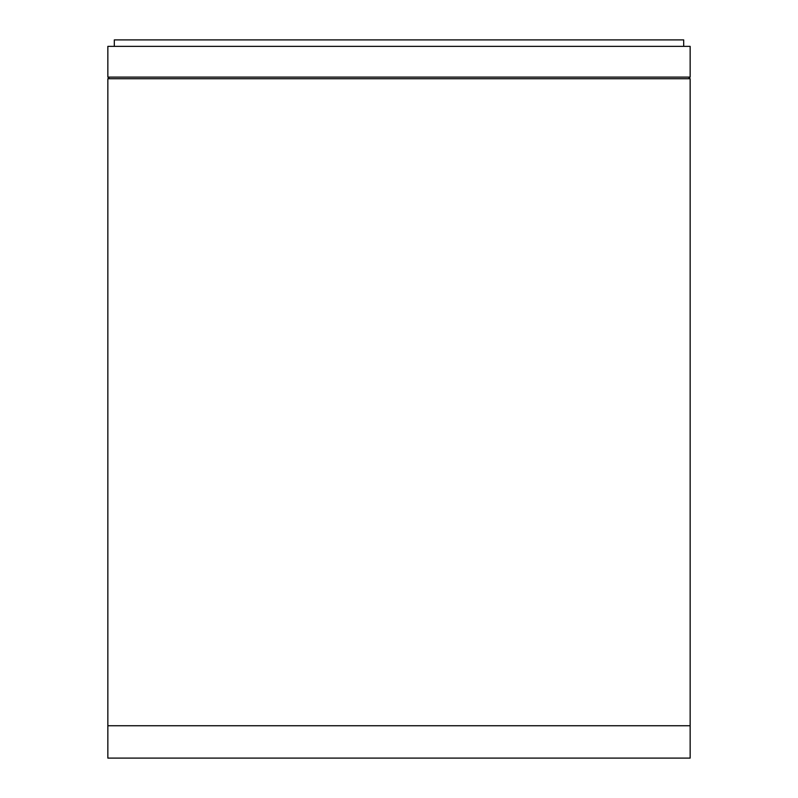 <?xml version="1.0" encoding="UTF-8"?>
<svg xmlns="http://www.w3.org/2000/svg" width="798" height="798" viewBox="0 0 798 798"><rect width="100%" height="100%" fill="white"/><g stroke="black" fill="none" stroke-linecap="round" stroke-linejoin="round"><path stroke-width="1.2" d="M688.534 78.723L690.15 77.107L107.85 77.107L109.466 78.723M690.15 77.107L690.15 46.374L107.85 46.374L107.85 77.107M683.687 46.374L683.687 39.9L114.314 39.9L114.314 46.374M690.15 78.723L107.85 78.723L107.85 725.731L690.15 725.731L690.15 758.1L107.85 758.1L107.85 725.751L690.15 725.751L690.15 78.723"/></g></svg>
